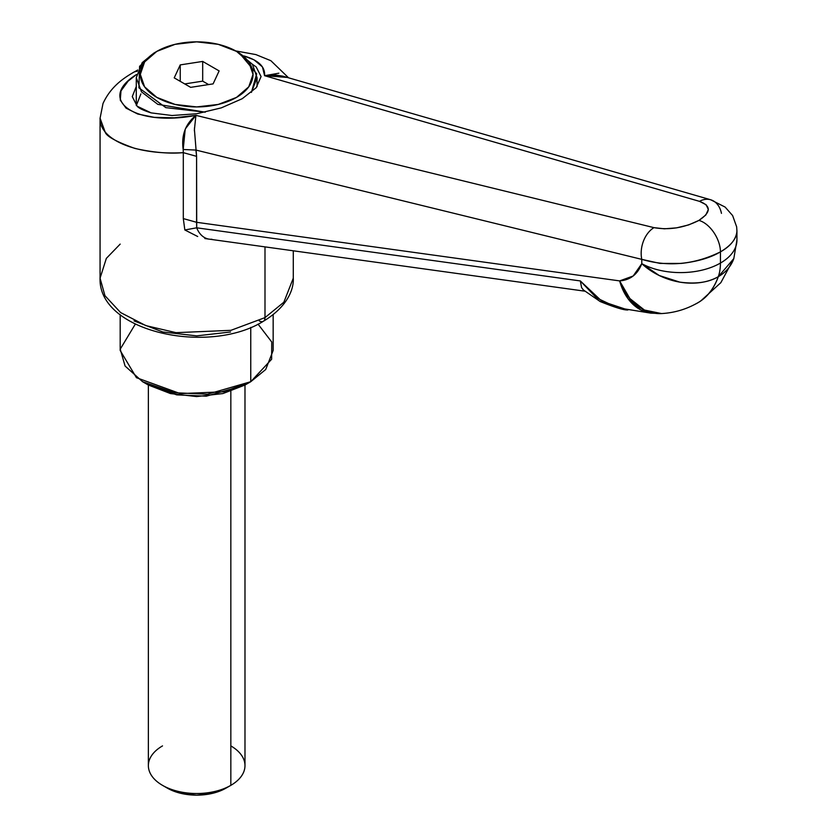 <?xml version="1.0" encoding="UTF-8"?>
<svg xmlns="http://www.w3.org/2000/svg" width="837" height="837" viewBox="0 0 837 837"><rect width="100%" height="100%" fill="white"/><g stroke="black" fill="none" stroke-linecap="round" stroke-linejoin="round"><path stroke-width="1.26" d="M293.285 250.797L293.285 278.177C293.923 289.215 287.489 306.792 263.32 321.303A8.056 4.645 -120 0 0 264.994 317.621L230.918 330.333L176.011 332.666L145.826 325.603L120.601 312.557L104.939 295.681L100.063 278.177L104.939 295.681L120.601 312.557L145.826 325.603L176.011 332.666L230.918 330.333L264.994 317.621L264.994 246.884L264.994 317.621L283.858 302.22L293.285 278.177L283.858 302.22L264.994 317.621A8.056 4.645 60 0 1 263.32 321.303A8.056 4.645 60 0 1 259.292 320.906M242.217 98.714L221.324 107.858L196.674 113.759L172.024 115.516L151.131 112.88C143.566 110.484 138.911 108.276 137.163 106.226L132.267 96.59L136.285 86.514L132.267 96.59L137.163 106.226L151.131 112.88L172.024 115.516L196.674 113.759L221.324 107.858L242.217 98.714L256.185 87.728L242.217 98.714M696.53 303.507C706.522 298.244 713.783 289.309 718.303 276.691A56.361 41.023 -160 0 1 641.78 263.655L659.221 275.509L679.822 282.132C695.819 284.266 708.646 282.446 718.303 276.691A56.361 32.538 -120 0 0 720.437 263.069A56.361 32.538 180 0 1 641.78 263.655A56.361 32.538 0 0 0 720.437 263.069L720.437 251.874A24.158 13.947 -120 0 0 698.916 220.413C684.091 227.873 669.108 230.29 653.969 227.643A24.158 16.74 103.8 0 0 641.78 259.365C668.271 267.139 694.49 264.638 720.437 251.874C710.55 257.733 697.514 261.573 681.318 263.414L660.027 263.414L641.78 259.365L641.78 263.655L633.18 276.001L619.631 280.897L196.59 222.297L196.59 156.352L195.91 150.064L641.78 259.365L641.78 263.655C637.679 274.337 630.292 280.081 619.631 280.897L196.59 222.297L196.705 227.81L580.334 280.939L596.394 297.794L617.486 307.754L650.705 313.122L640.713 309.889L627.876 298.495L619.631 280.897A56.361 43.294 86.8 0 0 660.885 313.603M133.303 72.463A24.158 13.947 60 0 1 137.299 71.312A24.158 13.947 -120 0 0 133.303 72.463M243.86 55.922C258.361 60.118 265.277 66.709 264.597 75.707L278.867 73.185M185.458 128.71L195.921 115.36C135.51 127.193 95.659 99.781 136.536 74.493L128.113 81.126L120.988 90.888L120.266 100.158L126.021 108.109L137.707 114.01L154.311 117.347L174.305 117.808L195.921 115.36L653.969 227.643L664.4 228.815L676.558 227.863L688.663 224.912L698.916 220.413L705.811 215.015L708.343 209.512L706.125 204.73L699.502 201.351L264.597 75.707L262.441 66.918L253.977 59.804L243.849 55.922M252.439 64.313L256.185 66.929L261.081 76.565L256.185 87.728L261.081 76.565L256.185 66.929L252.46 64.334M208.528 239.068L204.866 238.535M211.907 239.236A24.158 17.525 -82.1 0 1 209.198 239.152A24.158 17.525 -82.1 0 1 196.705 227.81L184.841 229.966L183.303 218.593L183.303 152.648C169.336 153.903 153.213 152.501 134.935 148.442C116.071 141.683 106.121 136.138 105.064 131.827L100.063 118.174C99.195 139.873 136.776 155.441 183.303 152.648L183.188 149.488L195.91 150.064L641.78 259.365A24.158 16.74 -76.2 0 1 653.969 227.643L195.921 115.36L194.425 129.557L196.59 156.352L196.705 227.81L184.841 229.966L183.303 218.593L196.59 222.297L183.303 218.593L183.303 152.648L196.59 156.352L183.303 152.648L183.188 149.488C181.2 135.291 185.437 123.918 195.921 115.36M134.046 320.906L162.786 331.986L196.674 335.878L230.562 331.986M736.937 230.824L736.937 231.294C736.079 239.309 730.575 246.172 720.437 251.874L720.437 263.069A56.361 32.538 60 0 1 718.303 276.691C713.647 289.382 706.187 298.432 695.913 303.862M720.437 263.069A56.361 32.538 0 0 0 736.937 240.083A56.361 32.538 180 0 1 720.437 263.069M710.801 199.802A24.158 17.431 106.1 0 0 699.502 201.351C711.345 205.902 711.157 212.253 698.916 220.413A24.158 13.947 60 0 1 720.437 251.874C731.182 245.492 736.686 238.524 736.937 230.949L736.644 226.806L732.605 215.548L725.124 207.074L710.665 199.761L282.927 76.188L275.237 74.932L264.597 75.707L699.502 201.351A24.158 17.431 -73.9 0 1 710.78 199.802A24.158 17.431 -73.9 0 1 721.452 213.362M183.188 149.467L185.197 129.369M650.223 313.048A56.361 40.898 -82.1 0 1 619.631 280.897L629.874 298.547L644.396 310.025L661.544 313.572C674.371 312.85 686.35 309.303 697.493 302.942M733.808 258.591A56.361 41.568 -160.8 0 1 718.303 276.691L733.819 258.57L736.937 240.062L736.937 230.939M695.055 304.291L697.503 302.994C706.983 297.459 713.909 288.692 718.303 276.691C714.076 288.514 707.411 297.125 698.309 302.523M697.859 302.785L696.164 303.695M195.91 150.064L183.188 149.488M194.498 127.831L194.383 130.813M283.052 76.23L264.597 75.707L287.237 77.433M583.19 289.832L600.223 301.561C614.85 307.451 624.067 310.255 627.886 309.972L601.939 301.31L580.334 280.939L196.705 227.81A24.158 17.525 97.9 0 0 209.25 239.162M184.841 229.966L197.689 236.505M583.473 290.083L581.589 287.604L580.334 280.939M100.063 118.258L100.063 278.177L106.351 258.371L120.183 244.101M156.822 51.381A56.361 32.538 180 0 1 236.526 51.381A56.361 32.538 180 0 1 236.526 97.395L248.746 86.839L253.036 74.388L248.746 61.938L236.526 51.381L218.237 44.33L196.674 41.85L175.111 44.33L156.822 51.381L144.602 61.938L140.313 74.388L144.602 86.839L156.822 97.395L175.111 104.447L196.674 106.927L218.237 104.447L236.526 97.395A56.361 32.538 180 0 1 156.822 97.395A56.361 32.538 180 0 1 156.822 51.381L153.977 53.024L156.822 51.381L153.977 53.024L139.58 66.322L138.911 87.833L165.82 107.638L205.243 112.189L157.806 104.353L141.495 91.84L136.285 77.674L142.185 62.649L153.977 53.024M237.907 52.208L252.45 64.323L257.053 77.674L251.403 92.405L256.677 73.782L239.372 53.024L236.526 51.381M180.237 64.899L202.69 61.425L219.127 70.915L213.111 83.878L190.658 87.351L174.222 77.862L180.237 64.899L174.222 77.862L190.658 87.351L213.111 83.878L219.127 70.915L202.69 61.425L202.69 81.147L208.622 84.568L202.69 81.147L202.69 61.425L180.237 64.899L180.237 81.335L180.237 64.899M136.368 105.493L140.888 93.911M184.726 83.93L202.69 81.147L184.726 83.93M230.834 745.903A48.305 27.893 180 0 1 230.834 785.347L225.99 788.14L212.546 793.33L196.674 795.15L180.802 793.33L167.358 788.14A41.463 23.938 0 0 0 225.99 788.14L230.834 785.347A48.305 27.893 0 0 0 244.54 761.879M230.834 391.308L230.834 785.347L230.834 391.308M245.063 384.999L250.755 381.714L245.063 384.999L222.862 393.568L196.674 396.571L170.486 393.568L148.285 384.999L176.743 394.865L206.352 396.173L245.063 384.999M258.047 324.128L271.732 341.988L271.638 359.24L250.755 381.714L265.695 369.515L273.155 350.483L273.155 314.67M250.755 327.413L250.755 381.714L250.755 327.413M120.183 314.67L120.183 350.483L136.452 377.707L180.311 393.62L223.782 391.779L250.755 381.714L207.492 394.206L174.399 392.731L142.593 381.714L125.09 366.041L120.225 349.165L135.301 324.128M148.808 769.37A48.305 27.893 0 0 0 181.231 792.053A48.305 27.893 0 0 0 230.834 785.347A48.305 27.893 180 0 1 162.514 785.347A48.305 27.893 180 0 1 162.514 745.903M100.084 118.174L103.014 103.495C111.049 86.044 124.19 77.904 133.355 72.432L137.77 70.015M235.699 50.911L255.892 54.593L270.874 60.703L288.566 77.81M697.577 302.952L698.142 302.617M733.798 258.612L720.845 282.665L700.59 301.09M699.659 301.665L698.048 302.617M661.544 313.572L650.726 313.122M208.287 239.037L209.156 239.141M584.644 291.15L209.219 239.152M263.32 321.303C208.34 355.558 98.065 331.766 100.063 278.177M257.053 77.674L257.053 86.65M136.285 77.674L136.285 105.42M244.979 765.625L244.979 385.051M148.285 384.999L142.593 381.714M148.369 765.625L148.369 385.051M167.358 788.14L162.514 785.347"/></g></svg>
